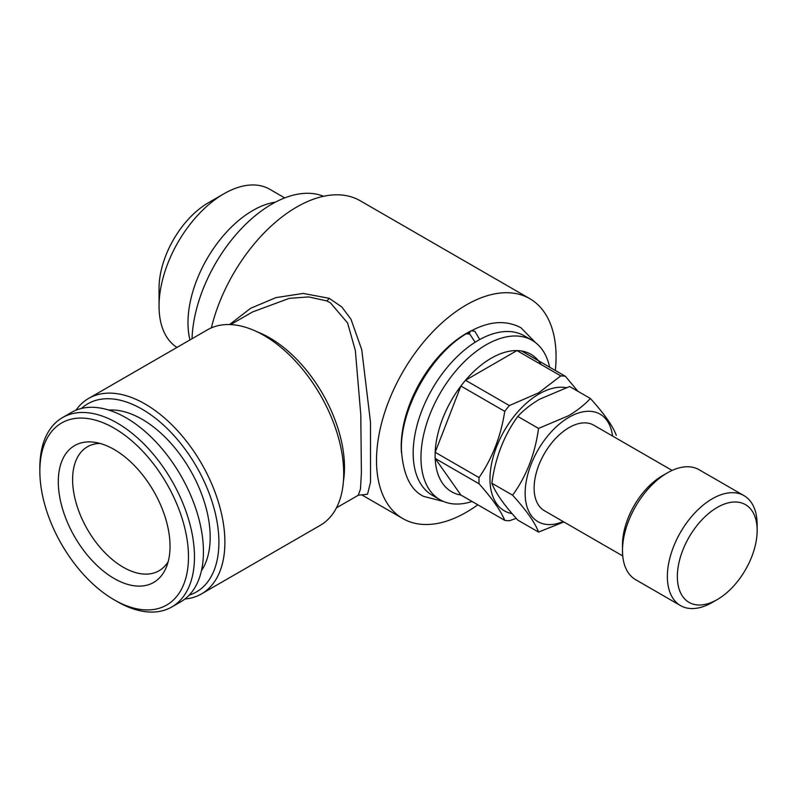 <?xml version="1.0" encoding="UTF-8"?>
<svg xmlns="http://www.w3.org/2000/svg" width="797" height="797" viewBox="0 0 797 797"><rect width="100%" height="100%" fill="white"/><g stroke="black" fill="none" stroke-linecap="round" stroke-linejoin="round"><path stroke-width="1.2" d="M443.7 501.542L423.605 496.372C410.485 490.045 403.073 474.464 401.389 449.647C400.433 408.303 431.067 354.595 466.195 333.774L469.782 334.082L474.663 341.505M479.754 339.522L474.773 331.203L471.316 330.815C489.806 321.032 506.354 320.015 520.949 327.766L535.474 342.58M189.945 339.94A91.695 52.941 -60 0 1 252.818 210.498A91.695 52.941 -60 0 1 275.443 202.139M159.051 306.098L159.051 288.245A69.827 40.318 -60 0 1 208.435 202.717L223.897 193.791A91.695 52.941 120 0 0 159.051 306.098A91.695 52.941 120 0 0 176.974 347.432M590.368 398.49L569.616 386.505L539.689 399.158C530.922 404.358 523.619 410.116 517.781 416.433C503.903 435.6 495.266 457.867 491.869 483.231C495.216 492.446 503.853 504.74 517.781 520.102L538.533 532.077C535.186 522.862 526.548 510.568 512.62 495.206C526.498 476.038 535.136 453.772 538.533 428.417L568.46 415.765C577.138 410.644 584.44 404.886 590.368 398.49C604.246 413.782 612.893 426.076 616.29 435.361M563.16 521.547A62.076 35.835 -60 0 1 525.243 489.816A62.076 35.835 -60 0 1 569.038 417.249A62.076 35.835 -60 0 1 612.534 436.029M563.848 521.945L538.533 532.077M622.736 555.947L544.351 510.688A49.374 28.503 -60 0 1 536.779 471.127A49.374 28.503 -60 0 1 569.038 427.62A49.374 28.503 -60 0 1 593.725 425.17L672.11 470.429M712.259 602.452L717.25 599.573L712.259 602.452A63.481 36.652 -60 0 1 680.518 605.6L635.627 579.678A63.481 36.652 -60 0 1 622.487 550.617L622.487 544.859A56.428 32.577 -60 0 1 662.387 475.749L667.368 472.87A63.481 36.652 -60 0 1 699.108 469.732L743.999 495.644A63.481 36.652 -60 0 1 757.15 524.705L757.15 530.463A56.428 32.577 -60 0 1 717.25 599.573A56.428 32.577 -60 0 1 677.35 576.54A56.428 32.577 -60 0 1 717.25 507.43A56.428 32.577 -60 0 1 757.15 530.463M622.487 550.617A63.481 36.652 -60 0 1 667.368 472.87L662.387 475.749M680.518 605.6A63.481 36.652 -60 0 1 670.785 554.732A63.481 36.652 -60 0 1 712.259 498.792A63.481 36.652 -60 0 1 743.999 495.644M472.093 330.406A92.053 53.15 120 0 0 466.295 333.455A92.053 53.15 120 0 0 401.469 452.746M472.083 501.492A92.053 53.15 -60 0 1 440.024 499.739A92.053 53.15 -60 0 1 425.917 425.977A92.053 53.15 -60 0 1 486.05 344.862A92.053 53.15 -60 0 1 532.077 340.299A92.053 53.15 -60 0 1 549.621 367.188M440.024 499.739L432.243 495.246A92.053 53.15 -60 0 1 418.126 421.483A92.053 53.15 -60 0 1 478.26 340.369A92.053 53.15 -60 0 1 524.287 335.806L532.077 340.299M460.895 495.027L435.182 458.464L479.037 483.779C492.307 498.643 500.875 510.837 504.74 520.351L460.895 495.027A79.351 45.818 -60 0 1 435.182 458.464A79.351 45.818 -60 0 1 435.182 452.278A79.351 45.818 -60 0 1 460.895 386.027A79.351 45.818 -60 0 1 465.528 380.259A79.351 45.818 -60 0 1 491.231 358.222A79.351 45.818 -60 0 1 516.934 350.58A79.351 45.818 -60 0 1 521.577 350.989A79.351 45.818 -60 0 1 541.103 364.528M512.092 513.637A69.478 40.109 -60 0 1 492.048 461.543A69.478 40.109 -60 0 1 539.111 393.927A69.478 40.109 -60 0 1 566.069 387.661M560.789 375.895L538.682 392.811L509.373 405.573L465.528 380.259L516.934 350.58L560.789 375.895A79.351 45.818 -60 0 1 565.422 376.304L521.577 350.989M504.74 411.342C500.954 436.059 492.387 458.145 479.037 477.592L435.182 452.278L460.895 386.027L504.74 411.342A79.351 45.818 -60 0 1 509.373 405.573M479.037 483.779A79.351 45.818 -60 0 1 479.037 477.592M516.217 518.349L509.373 520.76A79.351 45.818 -60 0 1 504.74 520.351M192.037 338.735A112.855 65.155 -60 0 1 271.777 204.162A112.855 65.155 -60 0 1 323.532 196.291M81.433 408.453A108.621 62.714 60 0 1 142.095 409.19A108.621 62.714 60 0 1 214.762 511.076A108.621 62.714 60 0 1 189.208 595.13M75.954 410.216A112.855 65.155 60 0 1 88.656 398.41A112.855 65.155 60 0 1 145.094 403.999A112.855 65.155 60 0 1 218.816 503.455A112.855 65.155 60 0 1 201.521 593.895A112.855 65.155 60 0 1 184.944 598.995M201.521 593.895L320.334 525.293A112.855 65.155 -120 0 0 337.639 434.853A112.855 65.155 -120 0 0 263.907 335.407A112.855 65.155 -120 0 0 207.479 329.819L88.656 398.41M336.444 507.848L358.271 495.246L360.453 489.099L361.4 473L360.792 414.759L355.352 350.541L347.592 322.964L330.396 302.78L326.71 300.907L308.688 296.922L289.241 298.357L252.48 311.976L230.642 324.588M229.566 324.548L250.607 308.3L275.911 297.63L303.189 293.426L329.171 298.307L341.853 306.994L350.969 319.189L361.738 349.664L370.495 422.271L370.545 482.185L367.517 494.19L361.878 494.927M477.792 504.79A126.962 73.304 -60 0 1 466.295 512.282A126.962 73.304 -60 0 1 402.814 518.568A126.962 73.304 -60 0 1 383.347 416.831A126.962 73.304 -60 0 1 466.295 304.942A126.962 73.304 -60 0 1 529.776 298.656L360.194 200.754A126.962 73.304 120 0 0 296.713 207.041A126.962 73.304 120 0 0 211.354 327.866M168.187 561.606A71.591 41.334 60 0 1 159.031 570.772A71.591 41.334 60 0 1 123.236 567.225A71.591 41.334 60 0 1 76.462 504.132A71.591 41.334 60 0 1 87.441 446.768A71.591 41.334 60 0 1 99.954 443.421M108.79 410.086A96.278 55.591 60 0 1 142.095 419.262A96.278 55.591 60 0 1 201.472 570.622M117.159 601.546L114.17 599.822A105.094 60.682 60 0 1 114.16 599.822A105.094 60.682 60 0 1 39.85 471.097A105.094 60.682 60 0 1 114.17 428.188A105.094 60.682 60 0 1 188.481 556.914A105.094 60.682 60 0 1 114.17 599.822L117.159 601.546A109.328 63.122 60 0 0 171.823 606.965L180.799 601.775A109.328 63.122 60 0 0 197.556 514.175A109.328 63.122 60 0 0 126.135 417.827A109.328 63.122 60 0 0 71.471 412.408L62.495 417.598A109.328 63.122 60 0 1 117.159 423.008A109.328 63.122 60 0 1 188.58 519.355A109.328 63.122 60 0 1 171.823 606.965M39.85 471.097L39.85 467.64A109.328 63.122 60 0 1 62.495 417.598M114.17 449.498A79.003 45.608 60 0 1 166.354 567.155A79.003 45.608 60 0 1 114.17 578.512A79.003 45.608 60 0 1 59.227 493.991A79.003 45.608 60 0 1 94.235 442.235A79.003 45.608 60 0 1 114.17 449.498M529.776 298.656A126.962 73.304 -60 0 1 555.33 370.485M577.915 391.297L565.422 376.304M468.257 333.485A92.053 53.15 -60 0 1 470.011 332.528M512.62 495.206L491.869 483.231M538.533 428.417L517.781 416.433M284.728 197.905L269.745 189.258A91.695 52.941 120 0 0 223.897 193.791L208.435 202.717M329.171 298.307A7.053 3.945 -65.9 0 1 326.71 300.907M257.112 331.811A105.802 61.09 60 0 1 269.665 337.838A105.802 61.09 60 0 1 343.417 481.308M361.589 494.768L402.814 518.568M358.271 495.246L361.659 494.798"/></g></svg>
